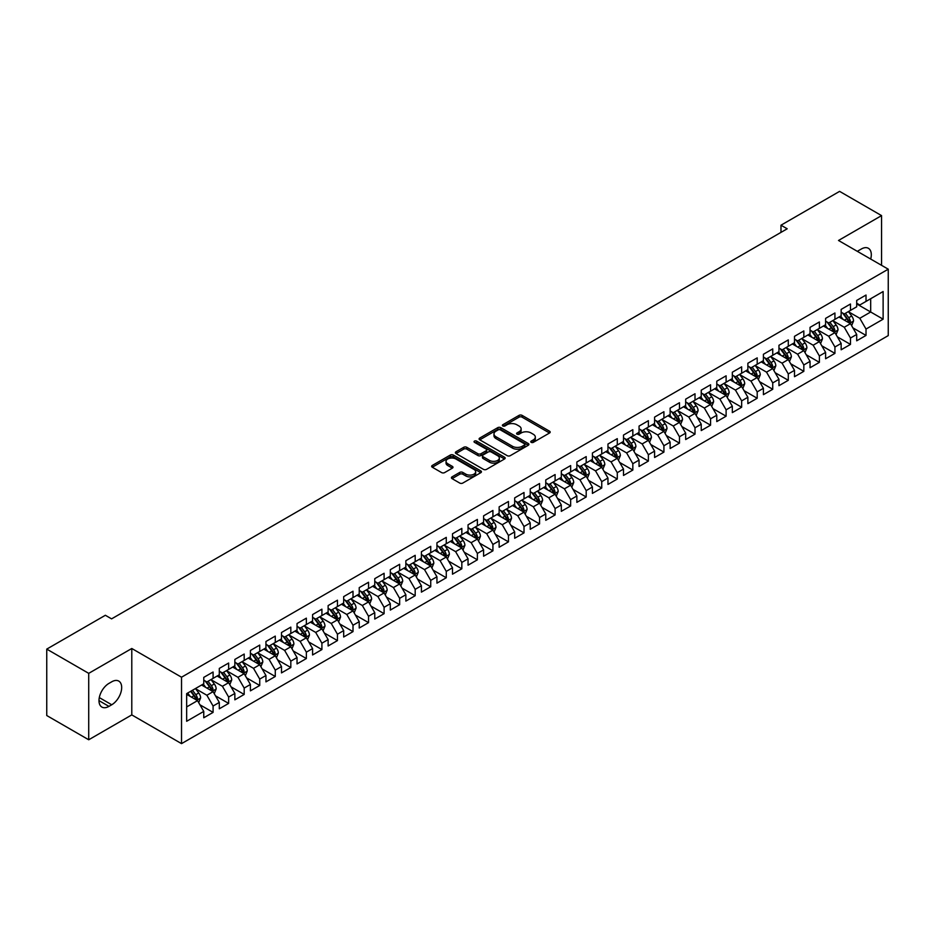 <?xml version="1.0" encoding="UTF-8"?>
<svg xmlns="http://www.w3.org/2000/svg" width="935" height="935" viewBox="0 0 935 935"><rect width="100%" height="100%" fill="white"/><g stroke="black" fill="none" stroke-linecap="round" stroke-linejoin="round"><path stroke-width="1.4" d="M531.209 442.349A1.508 0.877 0 0 0 533.336 442.349L549.558 432.987A2.162 1.251 0 0 0 550.189 432.11A2.162 1.251 0 0 0 549.558 431.222L522.092 415.374A2.162 1.251 0 0 0 519.03 415.374L502.82 424.735A1.508 0.877 0 0 0 502.375 425.343A1.508 0.877 0 0 0 502.82 425.963A1.508 0.877 0 0 0 504.958 425.963L507.05 424.747A6.907 3.985 0 0 1 516.821 424.747L519.112 426.068A6.907 3.985 0 0 1 521.134 428.896A6.907 3.985 0 0 1 519.112 431.713L517.008 432.928A1.508 0.877 0 0 0 516.576 433.536A1.508 0.877 0 0 0 517.008 434.156A1.508 0.877 0 0 0 519.147 434.156L521.251 432.94A6.907 3.985 0 0 1 531.01 432.94L533.301 434.272A6.907 3.985 0 0 1 535.323 437.089A6.907 3.985 0 0 1 533.301 439.906L531.209 441.121A1.508 0.877 0 0 0 530.764 441.729A1.508 0.877 0 0 0 531.209 442.349L531.209 441.121M452.049 476.862A2.162 1.251 0 0 0 451.418 477.738A2.162 1.251 0 0 0 452.049 478.626L459.751 483.068A2.162 1.251 0 0 0 462.802 483.068L480.812 472.678A2.162 1.251 0 0 0 481.443 471.801A2.162 1.251 0 0 0 480.812 470.913L453.346 455.053A2.162 1.251 0 0 0 450.296 455.053L432.286 465.455A2.162 1.251 0 0 0 431.654 466.331A2.162 1.251 0 0 0 432.286 467.219L441.589 472.584A2.162 1.251 0 0 0 444.651 472.584L452.353 468.143A2.162 1.251 0 0 0 452.984 467.255A2.162 1.251 0 0 0 452.353 466.378L447.736 463.713A5.774 3.331 0 0 1 446.042 461.352A5.774 3.331 0 0 1 449.606 458.279A5.774 3.331 0 0 1 455.894 459.003L473.987 469.44A5.774 3.331 0 0 1 475.67 471.801A5.774 3.331 0 0 1 472.105 474.875A5.774 3.331 0 0 1 465.817 474.15L462.802 472.409A2.162 1.251 0 0 0 459.751 472.409L452.049 476.862L452.049 478.626M88.72 673.352L88.72 739.772L131.788 714.901L131.788 648.493L88.72 673.352L46.75 649.112L105.363 615.277L111.581 618.865L787.2 228.794L780.982 225.206L780.982 232.394M131.788 648.493L181.53 677.209L888.25 269.186L888.25 335.607L181.53 743.629L181.53 677.209M881.565 265.33L881.565 215.611L838.508 240.47L888.25 269.186M881.565 215.611L839.595 191.371L780.982 225.206M507.214 455.672A2.162 1.251 0 0 0 510.265 455.672L528.263 445.282A2.162 1.251 0 0 0 528.894 444.394A2.162 1.251 0 0 0 528.263 443.517L500.798 427.657A2.162 1.251 0 0 0 497.747 427.657L479.737 438.059A2.162 1.251 0 0 0 479.106 438.936A2.162 1.251 0 0 0 479.737 439.812L507.214 455.672M475.085 442.676A1.508 0.877 0 0 1 476.616 442.886L476.616 441.098L504.538 457.215A2.162 1.251 0 0 1 505.169 458.103A2.162 1.251 0 0 1 504.538 458.98L486.527 469.37A2.162 1.251 0 0 1 483.477 469.37L456.011 453.522L456.011 451.757A2.162 1.251 0 0 0 455.38 452.633A2.162 1.251 0 0 0 456.011 453.522M456.011 451.757L463.725 447.304A2.162 1.251 0 0 1 466.775 447.304L477.914 453.732A2.162 1.251 0 0 0 480.964 453.732L486.071 450.787A2.162 1.251 0 0 0 486.703 449.899A2.162 1.251 0 0 0 486.071 449.022L474.477 442.325A1.508 0.877 0 0 1 474.033 441.706A1.508 0.877 0 0 1 474.968 440.911A1.508 0.877 0 0 1 476.616 441.098M856.694 303.922L870.684 311.998L870.684 298.721L883.119 291.533L866.02 301.409L866.02 295.039L856.694 300.427L856.694 306.797L850.476 310.385L850.476 304.015L841.149 309.403L841.149 315.773L834.932 319.361L834.932 312.991L825.605 318.379L825.605 324.749L819.387 328.337L819.387 321.967L810.049 327.355L810.049 333.725L803.831 337.313L803.831 330.943L794.505 336.32L794.505 342.701L788.287 346.289L788.287 339.919L778.96 345.296L778.96 351.677L772.742 355.265L772.742 348.895L763.416 354.272L763.416 360.653L757.198 364.241L757.198 357.871L747.871 363.248L747.871 369.629L741.654 373.217L741.654 366.836L732.327 372.224L732.327 378.593L726.109 382.193L726.109 375.812L716.783 381.2L716.783 387.569L710.565 391.169L710.565 384.788L701.238 390.175L701.238 396.545L695.009 400.145L695.009 393.764L685.682 399.151L685.682 405.521L679.465 409.121L679.465 402.74L670.138 408.127L670.138 414.497L663.92 418.085L663.92 411.716L654.594 417.103L654.594 423.473L648.376 427.061L648.376 420.692L639.049 426.079L639.049 432.449L632.831 436.037L632.831 429.668L623.505 435.055L623.505 441.425L617.287 445.013L617.287 438.644L607.96 444.031L607.96 450.401L601.743 453.989L601.743 447.62L592.416 453.007L592.416 459.377L586.198 462.965L586.198 456.596L576.86 461.983L576.86 468.353L570.642 471.941L570.642 465.572L561.316 470.959L561.316 477.329L555.098 480.917L555.098 474.548L545.771 479.935L545.771 486.305L539.553 489.893L539.553 483.524L530.227 488.911L530.227 495.281L524.009 498.869L524.009 492.5L514.682 497.876L514.682 504.257L508.465 507.845L508.465 501.476L499.138 506.852L499.138 513.233L492.92 516.821L492.92 510.452L483.594 515.828L483.594 522.209L477.376 525.797L477.376 519.428L468.049 524.804L468.049 531.185L461.832 534.773L461.832 528.392L452.493 533.78L452.493 540.149L446.275 543.749L446.275 537.368L436.949 542.756L436.949 549.125L430.731 552.725L430.731 546.344L421.404 551.732L421.404 558.101L415.187 561.701L415.187 555.32L405.86 560.708L405.86 567.077L399.642 570.677L399.642 564.296L390.316 569.684L390.316 576.053L384.098 579.642L384.098 573.272L374.771 578.66L374.771 585.029L368.554 588.618L368.554 582.248L359.227 587.636L359.227 594.005L353.009 597.594L353.009 591.224L343.683 596.612L343.683 602.981L337.453 606.57L337.453 600.2L328.127 605.588L328.127 611.957L321.909 615.546L321.909 609.176L312.582 614.564L312.582 620.933L306.364 624.522L306.364 618.152L297.038 623.54L297.038 629.909L290.82 633.498L290.82 627.128L281.493 632.516L281.493 638.885L275.276 642.474L275.276 636.104L265.949 641.492L265.949 647.861L259.731 651.45L259.731 645.08L250.405 650.468L250.405 656.837L244.187 660.426L244.187 654.056L234.86 659.432L234.86 665.813L228.643 669.402L228.643 663.032L219.304 668.408L219.304 674.789L213.086 678.378L213.086 672.008L203.76 677.384L203.76 683.765L186.661 693.63L186.661 721.282L203.76 711.406L197.542 700.631L186.661 694.354M883.119 291.533L883.119 319.186L866.02 329.05L859.803 318.286L848.524 311.776M852.884 327.846L866.02 335.431L866.02 329.05M866.02 335.431L856.694 340.808L856.694 334.438L850.476 338.026L844.258 327.262L832.98 320.752M837.339 336.822L850.476 344.407L850.476 338.026M850.476 344.407L841.149 349.783L841.149 343.414L834.932 347.002L828.714 336.238L817.435 329.728M821.795 345.798L834.932 353.383L834.932 347.002M834.932 353.383L825.605 358.759L825.605 352.39L819.387 355.978L813.158 345.214L801.891 338.704M806.25 354.774L819.387 362.359L819.387 355.978M819.387 362.359L810.049 367.735L810.049 361.366L803.831 364.954L797.613 354.19L786.347 347.68M790.694 363.75L803.831 371.335L803.831 364.954M803.831 371.335L794.505 376.712L794.505 370.342L788.287 373.93L782.069 363.166L770.802 356.656M775.15 372.726L788.287 380.3L788.287 373.93M788.287 380.3L778.96 385.688L778.96 379.318L772.742 382.906L766.525 372.142L755.258 365.632M759.606 381.69L772.742 389.276L772.742 382.906M772.742 389.276L763.416 394.663L763.416 388.294L757.198 391.882L750.98 381.118L739.714 374.608M744.061 390.666L757.198 398.252L757.198 391.882M757.198 398.252L747.871 403.639L747.871 397.27L741.654 400.858L735.436 390.082L724.158 383.584M728.517 399.642L741.654 407.228L741.654 400.858M741.654 407.228L732.327 412.615L732.327 406.246L726.109 409.834L719.892 399.058L708.613 392.56M712.973 408.618L726.109 416.204L726.109 409.834M726.109 416.204L716.783 421.591L716.783 415.222L710.565 418.81L704.347 408.034L693.069 401.536M697.428 417.594L710.565 425.18L710.565 418.81M710.565 425.18L701.238 430.567L701.238 424.198L695.009 427.786L688.791 417.01L677.524 410.512M681.884 426.57L695.009 434.156L695.009 427.786M695.009 434.156L685.682 439.543L685.682 433.174L679.465 436.762L673.247 425.986L661.98 419.476M666.328 435.546L679.465 443.132L679.465 436.762M679.465 443.132L670.138 448.519L670.138 442.15L663.92 445.738L657.702 434.962L646.436 428.452M650.783 444.522L663.92 452.108L663.92 445.738M663.92 452.108L654.594 457.495L654.594 451.126L648.376 454.714L642.158 443.938L630.891 437.428M635.239 453.498L648.376 461.084L648.376 454.714M648.376 461.084L639.049 466.471L639.049 460.09L632.831 463.69L626.614 452.914L615.347 446.404M619.695 462.474L632.831 470.06L632.831 463.69M632.831 470.06L623.505 475.447L623.505 469.066L617.287 472.666L611.069 461.89L599.791 455.38M604.15 471.45L617.287 479.036L617.287 472.666M617.287 479.036L607.96 484.423L607.96 478.042L601.743 481.642L595.525 470.866L584.246 464.356M588.606 480.426L601.743 488.012L601.743 481.642M601.743 488.012L592.416 493.399L592.416 487.018L586.198 490.606L579.969 479.842L568.702 473.332M573.062 489.402L586.198 496.988L586.198 490.606M586.198 496.988L576.86 502.364L576.86 495.994L570.642 499.582L564.424 488.818L553.158 482.308M557.505 498.378L570.642 505.964L570.642 499.582M570.642 505.964L561.316 511.34L561.316 504.97L555.098 508.558L548.88 497.794L537.613 491.284M541.961 507.354L555.098 514.94L555.098 508.558M555.098 514.94L545.771 520.316L545.771 513.946L539.553 517.534L533.336 506.77L522.069 500.26M526.417 516.33L539.553 523.916L539.553 517.534M539.553 523.916L530.227 529.292L530.227 522.922L524.009 526.51L517.791 515.746L506.525 509.236M510.872 525.306L524.009 532.88L524.009 526.51M524.009 532.88L514.682 538.268L514.682 531.898L508.465 535.486L502.247 524.722L490.968 518.212M495.328 534.282L508.465 541.856L508.465 535.486M508.465 541.856L499.138 547.244L499.138 540.874L492.92 544.462L486.703 533.698L475.424 527.188M479.784 543.247L492.92 550.832L492.92 544.462M492.92 550.832L483.594 556.22L483.594 549.85L477.376 553.438L471.158 542.674L459.88 536.164M464.239 552.223L477.376 559.808L477.376 553.438M477.376 559.808L468.049 565.196L468.049 558.826L461.832 562.414L455.602 551.638L444.335 545.14M448.695 561.199L461.832 568.784L461.832 562.414M461.832 568.784L452.493 574.172L452.493 567.802L446.275 571.39L440.058 560.614L428.791 554.116M433.139 570.175L446.275 577.76L446.275 571.39M446.275 577.76L436.949 583.148L436.949 576.778L430.731 580.366L424.513 569.59L413.247 563.092M417.594 579.151L430.731 586.736L430.731 580.366M430.731 586.736L421.404 592.124L421.404 585.754L415.187 589.342L408.969 578.566L397.702 572.068M402.05 588.127L415.187 595.712L415.187 589.342M415.187 595.712L405.86 601.1L405.86 594.73L399.642 598.318L393.425 587.542L382.158 581.032M386.506 597.103L399.642 604.688L399.642 598.318M399.642 604.688L390.316 610.076L390.316 603.706L384.098 607.294L377.88 596.518L366.602 590.008M370.961 606.079L384.098 613.664L384.098 607.294M384.098 613.664L374.771 619.052L374.771 612.682L368.554 616.27L362.336 605.494L351.057 598.984M355.417 615.055L368.554 622.64L368.554 616.27M368.554 622.64L359.227 628.028L359.227 621.646L353.009 625.246L346.792 614.47L335.513 607.96M339.873 624.031L353.009 631.616L353.009 625.246M353.009 631.616L343.683 637.004L343.683 630.622L337.453 634.222L331.235 623.446L319.969 616.936M324.328 633.007L337.453 640.592L337.453 634.222M337.453 640.592L328.127 645.98L328.127 639.598L321.909 643.198L315.691 632.422L304.424 625.912M308.772 641.983L321.909 649.568L321.909 643.198M321.909 649.568L312.582 654.956L312.582 648.574L306.364 652.163L300.147 641.398L288.88 634.888M293.228 650.959L306.364 658.544L306.364 652.163M306.364 658.544L297.038 663.92L297.038 657.55L290.82 661.138L284.602 650.374L273.336 643.864M277.683 659.935L290.82 667.52L290.82 661.138M290.82 667.52L281.493 672.896L281.493 666.526L275.276 670.115L269.058 659.35L257.791 652.84M262.139 668.911L275.276 676.496L275.276 670.115M275.276 676.496L265.949 681.872L265.949 675.502L259.731 679.09L253.514 668.326L242.235 661.816M246.595 677.887L259.731 685.472L259.731 679.09M259.731 685.472L250.405 690.848L250.405 684.478L244.187 688.067L237.969 677.302L226.691 670.792M231.05 686.863L244.187 694.436L244.187 688.067M244.187 694.436L234.86 699.824L234.86 693.454L228.643 697.042L222.413 686.278L211.146 679.768M215.506 695.839L228.643 703.412L228.643 697.042M228.643 703.412L219.304 708.8L219.304 702.43L213.086 706.019L206.869 695.254L195.602 688.744M199.95 704.803L213.086 712.388L213.086 706.019M213.086 712.388L203.76 717.776L203.76 711.406M203.76 680.166L206.869 681.966L213.086 678.378M186.661 706.918L197.542 700.631M219.304 671.19L222.413 672.99L228.643 669.402M206.869 695.254L213.086 691.655L201.586 685.016M219.304 702.43L213.086 691.655M234.86 662.225L237.969 664.014L244.187 660.426M222.413 686.278L228.643 682.679L217.13 676.04M234.86 693.454L228.643 682.679M250.405 653.249L253.514 655.038L259.731 651.45M237.969 677.302L244.187 673.714L232.675 667.064M250.405 684.478L244.187 673.714M265.949 644.273L269.058 646.062L275.276 642.474M253.514 668.326L259.731 664.738L248.219 658.088M265.949 675.502L259.731 664.738M281.493 635.297L284.602 637.086L290.82 633.498M269.058 659.35L275.276 655.762L263.775 649.112M281.493 666.526L275.276 655.762M297.038 626.321L300.147 628.11L306.364 624.522M284.602 650.374L290.82 646.786L279.32 640.136M297.038 657.55L290.82 646.786M312.582 617.345L315.691 619.134L321.909 615.546M300.147 641.398L306.364 637.81L294.864 631.16M312.582 648.574L306.364 637.81M328.127 608.369L331.235 610.158L337.453 606.57M315.691 632.422L321.909 628.834L310.408 622.196M328.127 639.598L321.909 628.834M343.683 599.393L346.792 601.193L353.009 597.594M331.235 623.446L337.453 619.858L325.953 613.22M343.683 630.622L337.453 619.858M359.227 590.417L362.336 592.217L368.554 588.618M346.792 614.47L353.009 610.882L341.497 604.244M359.227 621.646L353.009 610.882M374.771 581.441L377.88 583.241L384.098 579.642M362.336 605.494L368.554 601.906L357.041 595.268M374.771 612.682L368.554 601.906M390.316 572.465L393.425 574.265L399.642 570.677M377.88 596.518L384.098 592.93L372.598 586.292M390.316 603.706L384.098 592.93M405.86 563.489L408.969 565.289L415.187 561.701M393.425 587.542L399.642 583.954L388.142 577.316M405.86 594.73L399.642 583.954M421.404 554.513L424.513 556.313L430.731 552.725M408.969 578.566L415.187 574.978L403.686 568.34M421.404 585.754L415.187 574.978M436.949 545.537L440.058 547.337L446.275 543.749M424.513 569.59L430.731 566.002L419.231 559.364M436.949 576.778L430.731 566.002M452.493 536.561L455.602 538.361L461.832 534.773M440.058 560.614L446.275 557.026L434.775 550.388M452.493 567.802L446.275 557.026M468.049 527.585L471.158 529.385L477.376 525.797M455.602 551.638L461.832 548.05L450.319 541.412M468.049 558.826L461.832 548.05M483.594 518.609L486.703 520.409L492.92 516.821M471.158 542.674L477.376 539.074L465.864 532.436M483.594 549.85L477.376 539.074M499.138 509.633L502.247 511.433L508.465 507.845M486.703 533.698L492.92 530.098L481.408 523.46M499.138 540.874L492.92 530.098M514.682 500.669L517.791 502.457L524.009 498.869M502.247 524.722L508.465 521.122L496.964 514.484M514.682 531.898L508.465 521.122M530.227 491.693L533.336 493.481L539.553 489.893M517.791 515.746L524.009 512.158L512.509 505.508M530.227 522.922L524.009 512.158M545.771 482.717L548.88 484.505L555.098 480.917M533.336 506.77L539.553 503.182L528.053 496.532M545.771 513.946L539.553 503.182M561.316 473.741L564.424 475.529L570.642 471.941M548.88 497.794L555.098 494.206L543.597 487.556M561.316 504.97L555.098 494.206M576.86 464.765L579.969 466.553L586.198 462.965M564.424 488.818L570.642 485.23L559.142 478.58M576.86 495.994L570.642 485.23M592.416 455.789L595.525 457.577L601.743 453.989M579.969 479.842L586.198 476.254L574.686 469.604M592.416 487.018L586.198 476.254M607.96 446.813L611.069 448.601L617.287 445.013M595.525 470.866L601.743 467.278L590.23 460.639M607.96 478.042L601.743 467.278M623.505 437.837L626.614 439.637L632.831 436.037M611.069 461.89L617.287 458.302L605.775 451.663M623.505 469.066L617.287 458.302M639.049 428.861L642.158 430.661L648.376 427.061M626.614 452.914L632.831 449.326L621.331 442.687M639.049 460.09L632.831 449.326M654.594 419.885L657.702 421.685L663.92 418.085M642.158 443.938L648.376 440.35L636.875 433.711M654.594 451.126L648.376 440.35M670.138 410.909L673.247 412.709L679.465 409.121M657.702 434.962L663.92 431.374L652.42 424.735M670.138 442.15L663.92 431.374M685.682 401.933L688.791 403.733L695.009 400.145M673.247 425.986L679.465 422.398L667.964 415.759M685.682 433.174L679.465 422.398M701.238 392.957L704.347 394.757L710.565 391.169M688.791 417.01L695.009 413.422L683.508 406.783M701.238 424.198L695.009 413.422M716.783 383.981L719.892 385.781L726.109 382.193M704.347 408.034L710.565 404.446L699.053 397.807M716.783 415.222L710.565 404.446M732.327 375.005L735.436 376.805L741.654 373.217M719.892 399.058L726.109 395.47L714.597 388.831M732.327 406.246L726.109 395.47M747.871 366.029L750.98 367.829L757.198 364.241M735.436 390.082L741.654 386.494L730.153 379.855M747.871 397.27L741.654 386.494M763.416 357.053L766.525 358.853L772.742 355.265M750.98 381.118L757.198 377.518L745.698 370.879M763.416 388.294L757.198 377.518M778.96 348.077L782.069 349.877L788.287 346.289M766.525 372.142L772.742 368.542L761.242 361.903M778.96 379.318L772.742 368.542M794.505 339.113L797.613 340.901L803.831 337.313M782.069 363.166L788.287 359.566L776.786 352.927M794.505 370.342L788.287 359.566M810.049 330.137L813.158 331.925L819.387 328.337M797.613 354.19L803.831 350.602L792.331 343.951M810.049 361.366L803.831 350.602M825.605 321.161L828.714 322.949L834.932 319.361M813.158 345.214L819.387 341.626L807.875 334.975M825.605 352.39L819.387 341.626M841.149 312.185L844.258 313.973L850.476 310.385M828.714 336.238L834.932 332.65L823.419 325.999M841.149 343.414L834.932 332.65M856.694 303.209L859.803 304.997L866.02 301.409M844.258 327.262L850.476 323.674L838.964 317.023M856.694 334.438L850.476 323.674M46.75 649.112L46.75 715.532L88.72 739.772M131.788 714.901L181.53 743.629M859.803 318.286L870.684 311.998L883.119 319.186M870.695 259.053A14.072 8.123 120 0 0 868.393 248.301A14.072 8.123 120 0 0 861.357 248.99L858.552 250.615A14.072 8.123 120 0 0 857.383 251.363M108.939 683.403A14.072 8.123 120 0 0 99.741 695.804A14.072 8.123 120 0 0 101.903 707.07A14.072 8.123 120 0 0 108.939 706.381L111.732 704.768A14.072 8.123 120 0 0 120.919 692.367A14.072 8.123 120 0 0 118.768 681.089A14.072 8.123 120 0 0 111.732 681.79L108.939 683.403M531.805 442.559L533.301 441.706A6.907 3.985 0 0 0 535.323 438.877L535.323 437.089M521.134 428.896L521.134 430.684A6.907 3.985 0 0 1 519.112 433.501L517.616 434.366M549.523 433.01L522.092 417.162A2.162 1.251 0 0 0 519.03 417.162L503.427 426.173M528.24 445.294L500.798 429.457A2.162 1.251 0 0 0 497.747 429.457L479.772 439.836M524.453 445.013A1.508 0.877 0 0 0 524.897 444.394A1.508 0.877 0 0 0 524.453 443.786L500.342 429.866A1.508 0.877 0 0 0 498.203 429.866L495.994 431.14A6.907 3.985 0 0 0 493.972 433.957A6.907 3.985 0 0 0 495.994 436.774L512.474 446.287A6.907 3.985 0 0 0 522.244 446.287L524.453 445.013L524.453 446.813A1.508 0.877 0 0 0 524.897 446.194L524.897 444.394M493.972 433.957L493.972 435.757A6.907 3.985 0 0 0 495.994 438.573L495.994 436.774M524.453 446.813L522.244 448.087A6.907 3.985 0 0 1 512.474 448.087L495.994 438.573M456.046 453.533L463.725 449.104L463.725 447.304M486.703 449.899L486.703 451.699A2.162 1.251 0 0 1 486.071 452.575L480.964 455.532A2.162 1.251 0 0 1 477.914 455.532L466.775 449.104A2.162 1.251 0 0 0 463.725 449.104M476.616 442.886L504.514 458.992M489.472 460.406A5.774 3.331 0 0 0 495.76 461.13A5.774 3.331 0 0 0 499.325 458.057A5.774 3.331 0 0 0 497.63 455.696L491.261 452.014A2.162 1.251 0 0 0 488.21 452.014L483.103 454.971A2.162 1.251 0 0 0 482.472 455.848A2.162 1.251 0 0 0 483.103 456.736L489.472 460.406L489.472 462.206A5.774 3.331 0 0 0 495.76 462.93A5.774 3.331 0 0 0 499.325 459.845L499.325 458.057M482.472 455.848L482.472 457.647A2.162 1.251 0 0 0 483.103 458.524L483.103 456.736M489.472 462.206L483.103 458.524M475.67 471.801L475.67 473.589A5.774 3.331 0 0 1 472.105 476.675A5.774 3.331 0 0 1 465.817 475.95L462.802 474.209A2.162 1.251 0 0 0 459.751 474.209L452.072 478.638M446.042 461.352L446.042 463.152A5.774 3.331 0 0 0 447.736 465.513L447.736 463.713M452.318 468.154L447.736 465.513M480.777 472.689L453.346 456.853A2.162 1.251 0 0 0 450.296 456.853L432.309 467.231M851.621 325.66L853.55 320.962A5.82 3.366 -120 0 0 851.692 315.995L848.384 311.589M843.125 319.431L840.612 316.077M842.529 312.98L846.876 318.777A5.82 3.366 60 0 1 848.536 322.283L850.406 321.208A5.82 3.366 -120 0 0 848.735 317.701L845.439 313.295M843.545 313.564L847.624 319.01A2.969 1.718 60 0 1 848.174 319.922L850.406 321.208M836.077 334.636L838.005 329.938A5.82 3.366 -120 0 0 836.147 324.971L832.84 320.565M827.58 328.407L825.067 325.053M826.984 321.956L831.332 327.753A5.82 3.366 60 0 1 832.991 331.259L834.861 330.184A5.82 3.366 -120 0 0 833.19 326.677L829.894 322.271M828.001 322.54L832.08 327.986A2.969 1.718 60 0 1 832.617 328.886L834.861 330.184M820.533 343.613L822.461 338.914A5.82 3.366 -120 0 0 820.603 333.947L817.295 329.541M812.036 337.383L809.523 334.029M811.428 330.932L815.776 336.729A5.82 3.366 60 0 1 817.447 340.235L819.317 339.16A5.82 3.366 -120 0 0 817.646 335.653L814.338 331.247M812.457 331.516L816.535 336.962A2.969 1.718 60 0 1 817.073 337.862L819.317 339.16M804.988 352.589L806.917 347.89A5.82 3.366 -120 0 0 805.058 342.923L801.751 338.517M796.491 346.359L793.979 343.005M795.884 339.908L800.231 345.705A5.82 3.366 60 0 1 801.903 349.211L803.773 348.136A5.82 3.366 -120 0 0 802.101 344.629L798.794 340.223M796.912 340.492L800.991 345.938A2.969 1.718 60 0 1 801.529 346.838L803.773 348.136M789.444 361.565L791.372 356.866A5.82 3.366 -120 0 0 789.502 351.899L786.206 347.493M780.947 355.335L778.434 351.981M780.339 348.884L784.687 354.681A5.82 3.366 60 0 1 786.358 358.187L788.217 357.112A5.82 3.366 -120 0 0 786.557 353.605L783.249 349.199M781.368 349.468L785.447 354.914A2.969 1.718 60 0 1 785.984 355.814L788.217 357.112M773.899 370.541L775.816 365.83A5.82 3.366 -120 0 0 773.958 360.875L770.662 356.469M765.403 364.311L762.89 360.957M764.795 357.86L769.143 363.657A5.82 3.366 60 0 1 770.814 367.163L772.672 366.088A5.82 3.366 -120 0 0 771.013 362.581L767.705 358.175M765.823 358.444L769.902 363.89A2.969 1.718 60 0 1 770.44 364.79L772.672 366.088M758.343 379.517L760.272 374.806A5.82 3.366 -120 0 0 758.414 369.851L755.118 365.445M749.847 373.275L747.346 369.933M749.251 366.836L753.598 372.633A5.82 3.366 60 0 1 755.27 376.139L757.128 375.064A5.82 3.366 -120 0 0 755.468 371.557L752.161 367.151M750.279 367.42L754.358 372.866A2.969 1.718 60 0 1 754.896 373.766L757.128 375.064M742.799 388.492L744.728 383.782A5.82 3.366 -120 0 0 742.869 378.827L739.573 374.421M734.302 382.251L731.789 378.909M733.706 375.8L738.054 381.609A5.82 3.366 60 0 1 739.714 385.115L741.584 384.04A5.82 3.366 -120 0 0 739.912 380.533L736.616 376.127M734.735 376.396L738.814 381.842A2.969 1.718 60 0 1 739.351 382.742L741.584 384.04M727.255 397.468L729.183 392.758A5.82 3.366 -120 0 0 727.325 387.803L724.017 383.397M718.758 391.227L716.245 387.885M718.162 384.776L722.51 390.585A5.82 3.366 60 0 1 724.169 394.091L726.039 393.016A5.82 3.366 -120 0 0 724.368 389.509L721.072 385.103M719.179 385.372L723.258 390.818A2.969 1.718 60 0 1 723.807 391.718L726.039 393.016M711.71 406.444L713.639 401.734A5.82 3.366 -120 0 0 711.78 396.779L708.473 392.373M703.213 400.203L700.701 396.861M702.617 393.752L706.953 399.561A5.82 3.366 60 0 1 708.625 403.067L710.495 401.992A5.82 3.366 -120 0 0 708.823 398.485L705.528 394.067M703.634 394.348L707.713 399.794A2.969 1.718 60 0 1 708.251 400.694L710.495 401.992M696.166 415.421L698.094 410.71A5.82 3.366 -120 0 0 696.236 405.755L692.928 401.349M687.669 409.179L685.156 405.825M687.061 402.728L691.409 408.537A5.82 3.366 60 0 1 693.08 412.043L694.95 410.956A5.82 3.366 -120 0 0 693.279 407.461L689.972 403.043M688.09 403.324L692.169 408.77A2.969 1.718 60 0 1 692.706 409.67L694.95 410.956M680.622 424.397L682.55 419.686A5.82 3.366 -120 0 0 680.692 414.731L677.384 410.313M672.125 418.155L669.612 414.801M671.517 411.704L675.865 417.513A5.82 3.366 60 0 1 677.536 421.019L679.406 419.932A5.82 3.366 -120 0 0 677.735 416.437L674.427 412.019M672.546 412.3L676.624 417.746A2.969 1.718 60 0 1 677.162 418.646L679.406 419.932M665.077 433.373L667.006 428.662A5.82 3.366 -120 0 0 665.136 423.707L661.84 419.289M656.58 427.131L654.068 423.777M655.973 420.68L660.32 426.489A5.82 3.366 60 0 1 661.992 429.983L663.85 428.908A5.82 3.366 -120 0 0 662.19 425.413L658.883 420.995M657.001 421.276L661.08 426.722A2.969 1.718 60 0 1 661.618 427.622L663.85 428.908M649.533 442.337L651.45 437.638A5.82 3.366 -120 0 0 649.591 432.683L646.295 428.265M641.024 436.107L638.523 432.753M640.428 429.656L644.776 435.465A5.82 3.366 60 0 1 646.447 438.959L648.306 437.884A5.82 3.366 -120 0 0 646.646 434.378L643.338 429.971M641.457 430.252L645.536 435.698A2.969 1.718 60 0 1 646.073 436.598L648.306 437.884M633.977 451.313L635.905 446.614A5.82 3.366 -120 0 0 634.047 441.647L630.751 437.241M625.48 445.083L622.979 441.729M624.884 438.632L629.232 444.441A5.82 3.366 60 0 1 630.903 447.935L632.761 446.86A5.82 3.366 -120 0 0 631.09 443.354L627.794 438.947M625.912 439.228L629.991 444.674A2.969 1.718 60 0 1 630.529 445.574L632.761 446.86M618.432 460.289L620.361 455.59A5.82 3.366 -120 0 0 618.503 450.623L615.195 446.217M609.936 454.059L607.423 450.705M609.34 447.608L613.687 453.417A5.82 3.366 60 0 1 615.347 456.911L617.217 455.836A5.82 3.366 -120 0 0 615.546 452.33L612.25 447.923M610.356 448.204L614.435 453.65A2.969 1.718 60 0 1 614.985 454.55L617.217 455.836M602.888 469.265L604.816 464.566A5.82 3.366 -120 0 0 602.958 459.599L599.651 455.193M594.391 463.035L591.878 459.681M593.795 456.584L598.143 462.381A5.82 3.366 60 0 1 599.803 465.887L601.672 464.812A5.82 3.366 -120 0 0 600.001 461.306L596.705 456.899M594.812 457.18L598.891 462.615A2.969 1.718 60 0 1 599.428 463.526L601.672 464.812M587.344 478.241L589.272 473.542A5.82 3.366 -120 0 0 587.414 468.575L584.106 464.169M578.847 472.011L576.334 468.657M578.251 465.56L582.587 471.357A5.82 3.366 60 0 1 584.258 474.863L586.128 473.788A5.82 3.366 -120 0 0 584.457 470.282L581.149 465.875M579.268 466.156L583.346 471.591A2.969 1.718 60 0 1 583.884 472.502L586.128 473.788M571.799 487.217L573.728 482.518A5.82 3.366 -120 0 0 571.869 477.551L568.562 473.145M563.302 480.987L560.79 477.633M562.695 474.536L567.042 480.333A5.82 3.366 60 0 1 568.714 483.839L570.584 482.764A5.82 3.366 -120 0 0 568.912 479.258L565.605 474.851M563.723 475.12L567.802 480.567A2.969 1.718 60 0 1 568.34 481.478L570.584 482.764M556.255 496.193L558.183 491.494A5.82 3.366 -120 0 0 556.325 486.527L553.017 482.121M547.758 489.963L545.245 486.609M547.15 483.512L551.498 489.309A5.82 3.366 60 0 1 553.169 492.815L555.028 491.74A5.82 3.366 -120 0 0 553.368 488.234L550.06 483.827M548.179 484.096L552.258 489.543A2.969 1.718 60 0 1 552.795 490.443L555.028 491.74M540.71 505.169L542.627 500.47A5.82 3.366 -120 0 0 540.769 495.503L537.473 491.097M532.214 498.939L529.701 495.585M531.606 492.488L535.954 498.285A5.82 3.366 60 0 1 537.625 501.791L539.483 500.716A5.82 3.366 -120 0 0 537.824 497.21L534.516 492.803M532.634 493.072L536.713 498.519A2.969 1.718 60 0 1 537.251 499.419L539.483 500.716M525.154 514.145L527.083 509.446A5.82 3.366 -120 0 0 525.225 504.479L521.929 500.073M516.658 507.915L514.157 504.561M516.062 501.464L520.409 507.261A5.82 3.366 60 0 1 522.081 510.767L523.939 509.692A5.82 3.366 -120 0 0 522.279 506.186L518.972 501.779M517.09 502.048L521.169 507.495A2.969 1.718 60 0 1 521.707 508.395L523.939 509.692M509.61 523.121L511.538 518.422A5.82 3.366 -120 0 0 509.68 513.455L506.384 509.049M501.113 516.891L498.6 513.537M500.517 510.44L504.865 516.237A5.82 3.366 60 0 1 506.525 519.743L508.395 518.668A5.82 3.366 -120 0 0 506.723 515.162L503.427 510.755M501.546 511.024L505.625 516.471A2.969 1.718 60 0 1 506.162 517.371L508.395 518.668M494.066 532.097L495.994 527.387A5.82 3.366 -120 0 0 494.136 522.431L490.828 518.025M485.569 525.856L483.056 522.513M484.973 519.416L489.321 525.213A5.82 3.366 60 0 1 490.98 528.719L492.85 527.644A5.82 3.366 -120 0 0 491.179 524.138L487.883 519.731M485.99 520L490.069 525.447A2.969 1.718 60 0 1 490.618 526.347L492.85 527.644M478.521 541.073L480.45 536.363A5.82 3.366 -120 0 0 478.591 531.407L475.284 527.001M470.024 534.832L467.512 531.489M469.428 528.392L473.776 534.189A5.82 3.366 60 0 1 475.436 537.695L477.306 536.62A5.82 3.366 -120 0 0 475.634 533.114L472.339 528.707M470.445 528.976L474.524 534.423A2.969 1.718 60 0 1 475.062 535.323L477.306 536.62M462.977 550.049L464.905 545.339A5.82 3.366 -120 0 0 463.047 540.383L459.74 535.977M454.48 543.808L451.967 540.465M453.872 537.356L458.22 543.165A5.82 3.366 60 0 1 459.891 546.671L461.761 545.596A5.82 3.366 -120 0 0 460.09 542.09L456.783 537.683M454.901 537.952L458.98 543.399A2.969 1.718 60 0 1 459.517 544.299L461.761 545.596M447.433 559.025L449.361 554.315A5.82 3.366 -120 0 0 447.503 549.359L444.195 544.953M438.936 552.784L436.423 549.441M438.328 546.332L442.676 552.141A5.82 3.366 60 0 1 444.347 555.647L446.217 554.572A5.82 3.366 -120 0 0 444.546 551.066L441.238 546.659M439.356 546.928L443.435 552.375A2.969 1.718 60 0 1 443.973 553.275L446.217 554.572M431.888 568.001L433.817 563.291A5.82 3.366 -120 0 0 431.947 558.335L428.651 553.929M423.391 561.76L420.879 558.417M422.784 555.308L427.131 561.117A5.82 3.366 60 0 1 428.803 564.623L430.661 563.548A5.82 3.366 -120 0 0 429.001 560.042L425.694 555.624M423.812 555.904L427.891 561.351A2.969 1.718 60 0 1 428.429 562.251L430.661 563.548M416.344 576.977L418.261 572.267A5.82 3.366 -120 0 0 416.402 567.311L413.106 562.905M407.847 570.736L405.334 567.381M407.239 564.284L411.587 570.093A5.82 3.366 60 0 1 413.258 573.599L415.117 572.512A5.82 3.366 -120 0 0 413.457 569.018L410.149 564.6M408.268 564.88L412.347 570.327A2.969 1.718 60 0 1 412.884 571.227L415.117 572.512M400.788 585.953L402.716 581.243A5.82 3.366 -120 0 0 400.858 576.287L397.562 571.869M392.291 579.712L389.79 576.357M391.695 573.26L396.043 579.069A5.82 3.366 60 0 1 397.714 582.575L399.572 581.488A5.82 3.366 -120 0 0 397.901 577.994L394.605 573.576M392.723 573.856L396.802 579.303A2.969 1.718 60 0 1 397.34 580.203L399.572 581.488M385.243 594.929L387.172 590.219A5.82 3.366 -120 0 0 385.313 585.263L382.018 580.845M376.747 588.688L374.234 585.333M376.15 582.236L380.498 588.045A5.82 3.366 60 0 1 382.158 591.539L384.028 590.464A5.82 3.366 -120 0 0 382.357 586.97L379.061 582.552M377.179 582.832L381.258 588.279A2.969 1.718 60 0 1 381.796 589.179L384.028 590.464M369.699 603.893L371.627 599.195A5.82 3.366 -120 0 0 369.769 594.239L366.462 589.821M361.202 597.664L358.689 594.309M360.606 591.212L364.954 597.021A5.82 3.366 60 0 1 366.613 600.515L368.483 599.44A5.82 3.366 -120 0 0 366.812 595.934L363.516 591.528M361.623 591.808L365.702 597.255A2.969 1.718 60 0 1 366.251 598.155L368.483 599.44M354.155 612.869L356.083 608.171A5.82 3.366 -120 0 0 354.225 603.204L350.917 598.797M345.658 606.64L343.145 603.285M345.062 600.188L349.398 605.997A5.82 3.366 60 0 1 351.069 609.491L352.939 608.416A5.82 3.366 -120 0 0 351.268 604.91L347.972 600.504M346.079 600.784L350.158 606.231A2.969 1.718 60 0 1 350.695 607.131L352.939 608.416M338.61 621.845L340.539 617.147A5.82 3.366 -120 0 0 338.68 612.18L335.373 607.773M330.113 615.616L327.601 612.261M329.506 609.164L333.853 614.973A5.82 3.366 60 0 1 335.525 618.467L337.395 617.392A5.82 3.366 -120 0 0 335.723 613.886L332.416 609.48M330.534 609.76L334.613 615.207A2.969 1.718 60 0 1 335.151 616.107L337.395 617.392M323.066 630.821L324.994 626.123A5.82 3.366 -120 0 0 323.136 621.156L319.828 616.749M314.569 624.592L312.056 621.237M313.961 618.14L318.309 623.937A5.82 3.366 60 0 1 319.98 627.443L321.85 626.368A5.82 3.366 -120 0 0 320.179 622.862L316.871 618.456M314.99 618.736L319.069 624.171A2.969 1.718 60 0 1 319.606 625.083L321.85 626.368M307.522 639.797L309.438 635.099A5.82 3.366 -120 0 0 307.58 630.132L304.284 625.725M299.025 633.568L296.512 630.213M298.417 627.116L302.765 632.913A5.82 3.366 60 0 1 304.436 636.419L306.294 635.344A5.82 3.366 -120 0 0 304.635 631.838L301.327 627.432M299.445 627.712L303.524 633.147A2.969 1.718 60 0 1 304.062 634.059L306.294 635.344M291.965 648.773L293.894 644.075A5.82 3.366 -120 0 0 292.036 639.108L288.74 634.701M283.469 642.544L280.967 639.189M282.873 636.092L287.22 641.889A5.82 3.366 60 0 1 288.892 645.395L290.75 644.32A5.82 3.366 -120 0 0 289.09 640.814L285.783 636.408M283.901 636.677L287.98 642.123A2.969 1.718 60 0 1 288.518 643.035L290.75 644.32M276.421 657.749L278.349 653.051A5.82 3.366 -120 0 0 276.491 648.084L273.195 643.677M267.924 651.52L265.423 648.165M267.328 645.068L271.676 650.865A5.82 3.366 60 0 1 273.347 654.371L275.206 653.296A5.82 3.366 -120 0 0 273.534 649.79L270.238 645.384M268.357 645.653L272.436 651.099A2.969 1.718 60 0 1 272.973 651.999L275.206 653.296M260.877 666.725L262.805 662.027A5.82 3.366 -120 0 0 260.947 657.06L257.639 652.653M252.38 660.496L249.867 657.141M251.784 654.044L256.132 659.841A5.82 3.366 60 0 1 257.791 663.347L259.661 662.272A5.82 3.366 -120 0 0 257.99 658.766L254.694 654.36M252.801 654.629L256.88 660.075A2.969 1.718 60 0 1 257.429 660.975L259.661 662.272M245.332 675.701L247.261 671.003A5.82 3.366 -120 0 0 245.402 666.036L242.095 661.629M236.835 669.472L234.323 666.117M236.239 663.02L240.587 668.817A5.82 3.366 60 0 1 242.247 672.323L244.117 671.248A5.82 3.366 -120 0 0 242.445 667.742L239.15 663.336M237.256 663.605L241.335 669.051A2.969 1.718 60 0 1 241.873 669.951L244.117 671.248M229.788 684.677L231.716 679.979A5.82 3.366 -120 0 0 229.858 675.012L226.55 670.605M221.291 678.448L218.778 675.093M220.695 671.996L225.031 677.793A5.82 3.366 60 0 1 226.702 681.299L228.572 680.224A5.82 3.366 -120 0 0 226.901 676.718L223.594 672.312M221.712 672.581L225.791 678.027A2.969 1.718 60 0 1 226.328 678.927L228.572 680.224M214.244 693.653L216.172 688.943A5.82 3.366 -120 0 0 214.314 683.988L211.006 679.581M205.747 687.412L203.234 684.069M205.139 680.972L209.487 686.769A5.82 3.366 60 0 1 211.158 690.275L213.028 689.2A5.82 3.366 -120 0 0 211.357 685.694L208.049 681.288M206.167 681.557L210.246 687.003A2.969 1.718 60 0 1 210.784 687.903L213.028 689.2M198.699 702.629L200.628 697.919A5.82 3.366 -120 0 0 198.769 692.964L195.462 688.557M190.202 696.388L187.69 693.045M190.647 691.339L193.942 695.745A5.82 3.366 60 0 1 195.614 699.251L197.472 698.176A5.82 3.366 -120 0 0 195.812 694.67L192.505 690.264M191.044 691.105L194.702 695.979A2.969 1.718 60 0 1 195.24 696.879L197.472 698.176M533.301 441.706L533.301 439.906M517.008 434.156L517.008 432.928M519.112 433.501L519.112 431.713M502.82 425.963L502.82 424.735M519.03 417.162L519.03 415.374M522.092 417.162L522.092 415.374M549.558 432.987L549.558 431.222M479.737 439.812L479.737 438.059M497.747 429.457L497.747 427.657M500.798 429.457L500.798 427.657M528.263 445.282L528.263 443.517M512.474 448.087L512.474 446.287M522.244 448.087L522.244 446.287M466.775 449.104L466.775 447.304M477.914 455.532L477.914 453.732M480.964 455.532L480.964 453.732M486.071 452.575L486.071 450.787M504.538 458.98L504.538 457.215M459.751 474.209L459.751 472.409M462.802 474.209L462.802 472.409M465.817 475.95L465.817 474.15M452.353 468.143L452.353 466.378M432.286 467.219L432.286 465.455M450.296 456.853L450.296 455.053M453.346 456.853L453.346 455.053M480.812 472.678L480.812 470.913M98.981 700.631L108.939 706.381M99.297 697.58L111.732 704.768M849.74 323.253L853.515 321.067M848.735 317.701L851.692 315.995M844.434 320.191L846.876 318.777M834.195 332.229L837.97 330.043M833.19 326.677L836.147 324.971M828.889 329.167L831.332 327.753M818.651 341.205L822.426 339.019M817.646 335.653L820.603 333.947M813.345 338.131L815.776 336.729M803.107 350.169L806.87 347.995M802.101 344.629L805.058 342.923M797.8 347.107L800.231 345.705M787.562 359.145L791.326 356.971M786.557 353.605L789.502 351.899M782.256 356.083L784.687 354.681M772.018 368.121L775.781 365.947M771.013 362.581L773.958 360.875M766.712 365.059L769.143 363.657M756.462 377.097L760.237 374.923M755.468 371.557L758.414 369.851M751.167 374.035L753.598 372.633M740.917 386.073L744.692 383.899M739.912 380.533L742.869 378.827M735.611 383.011L738.054 381.609M725.373 395.049L729.148 392.875M724.368 389.509L727.325 387.803M720.067 391.987L722.51 390.585M709.829 404.025L713.604 401.851M708.823 398.485L711.78 396.779M704.522 400.963L706.953 399.561M694.284 413.001L698.059 410.827M693.279 407.461L696.236 405.755M688.978 409.939L691.409 408.537M678.74 421.977L682.503 419.803M677.735 416.437L680.692 414.731M673.434 418.915L675.865 417.513M663.196 430.953L666.959 428.779M662.19 425.413L665.136 423.707M657.889 427.891L660.32 426.489M647.651 439.929L651.414 437.755M646.646 434.378L649.591 432.683M642.345 436.867L644.776 435.465M632.095 448.905L635.87 446.731M631.09 443.354L634.047 441.647M626.801 445.843L629.232 444.441M616.551 457.881L620.326 455.707M615.546 452.33L618.503 450.623M611.245 454.819L613.687 453.417M601.006 466.857L604.781 464.672M600.001 461.306L602.958 459.599M595.7 463.795L598.143 462.381M585.462 475.833L589.237 473.648M584.457 470.282L587.414 468.575M580.156 472.771L582.587 471.357M569.918 484.809L573.681 482.624M568.912 479.258L571.869 477.551M564.611 481.747L567.042 480.333M554.373 493.785L558.137 491.6M553.368 488.234L556.325 486.527M549.067 490.723L551.498 489.309M538.829 502.75L542.592 500.576M537.824 497.21L540.769 495.503M533.523 499.687L535.954 498.285M523.284 511.725L527.048 509.552M522.279 506.186L525.225 504.479M517.978 508.663L520.409 507.261M507.728 520.702L511.503 518.528M506.723 515.162L509.68 513.455M502.434 517.639L504.865 516.237M492.184 529.678L495.959 527.504M491.179 524.138L494.136 522.431M486.878 526.615L489.321 525.213M476.64 538.654L480.415 536.48M475.634 533.114L478.591 531.407M471.333 535.591L473.776 534.189M461.095 547.63L464.87 545.456M460.09 542.09L463.047 540.383M455.789 544.567L458.22 543.165M445.551 556.606L449.314 554.432M444.546 551.066L447.503 549.359M440.245 553.543L442.676 552.141M430.007 565.582L433.77 563.408M429.001 560.042L431.947 558.335M424.7 562.519L427.131 561.117M414.462 574.558L418.225 572.384M413.457 569.018L416.402 567.311M409.156 571.495L411.587 570.093M398.906 583.533L402.681 581.36M397.901 577.994L400.858 576.287M393.612 580.471L396.043 579.069M383.362 592.51L387.137 590.336M382.357 586.97L385.313 585.263M378.056 589.447L380.498 588.045M367.817 601.486L371.592 599.312M366.812 595.934L369.769 594.239M362.511 598.423L364.954 597.021M352.273 610.462L356.048 608.288M351.268 604.91L354.225 603.204M346.967 607.399L349.398 605.997M336.729 619.438L340.492 617.264M335.723 613.886L338.68 612.18M331.422 616.375L333.853 614.973M321.184 628.413L324.948 626.228M320.179 622.862L323.136 621.156M315.878 625.351L318.309 623.937M305.64 637.389L309.403 635.204M304.635 631.838L307.58 630.132M300.334 634.327L302.765 632.913M290.095 646.365L293.859 644.18M289.09 640.814L292.036 639.108M284.789 643.303L287.22 641.889M274.539 655.341L278.314 653.156M273.534 649.79L276.491 648.084M269.245 652.279L271.676 650.865M258.995 664.306L262.77 662.132M257.99 658.766L260.947 657.06M253.689 661.244L256.132 659.841M243.451 673.282L247.226 671.108M242.445 667.742L245.402 666.036M238.144 670.22L240.587 668.817M227.906 682.258L231.681 680.084M226.901 676.718L229.858 675.012M222.6 679.196L225.031 677.793M212.362 691.234L216.125 689.06M211.357 685.694L214.314 683.988M207.056 688.172L209.487 686.769M196.817 700.21L200.581 698.036M195.812 694.67L198.769 692.964M191.511 697.148L193.942 695.745"/></g></svg>
